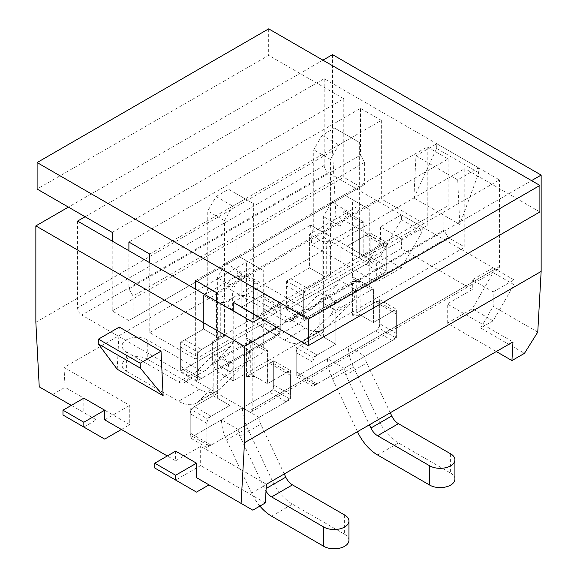 <?xml version="1.0" encoding="UTF-8"?>
<svg xmlns="http://www.w3.org/2000/svg" width="577" height="577" viewBox="0 0 577 577"><rect width="100%" height="100%" fill="white"/><g stroke="black" fill="none" stroke-linecap="round" stroke-linejoin="round"><path stroke-width="0.43" stroke-dasharray="2.88 2.16" d="M253.656 314.559L241.143 307.332L241.143 273.606L203.587 295.287L216.108 302.514L216.108 336.24L203.587 329.013L203.587 295.287L220.277 304.923A5.9 3.404 -60 0 0 224.453 297.696L224.453 220.609L232.798 206.155L245.312 198.928L253.656 203.746L253.656 280.833L241.143 273.606A5.9 3.404 -60 0 1 238.193 273.895A5.9 3.404 -60 0 1 236.967 271.197L253.656 280.833L253.656 319.377L253.656 280.833A5.9 3.404 -60 0 0 254.883 283.531L238.193 273.895M216.108 302.514L224.453 302.514L224.453 336.24L216.108 336.24M254.911 376.471L246.567 376.471L273.686 360.813L290.375 370.448L267.432 383.698L254.911 376.471L254.911 342.745L246.567 342.745L217.356 359.608L217.356 398.152L229.877 405.379L229.877 371.653L267.432 349.972L254.911 342.745M344.62 514.987L344.62 534.259L292.467 504.147A35.406 20.44 60 0 1 272.438 481.023L247.403 428.019A35.406 20.44 60 0 1 242.39 407.788L259.08 417.423L286.206 401.765A5.9 3.404 120 0 0 290.375 394.538L290.375 375.266A5.9 3.404 120 0 0 289.156 372.562A5.9 3.404 120 0 0 286.206 372.857L267.432 383.698L267.432 349.972L250.735 340.336A5.9 3.404 120 0 1 247.785 340.625L264.475 350.261A5.9 3.404 120 0 0 267.432 349.972L267.432 383.698L250.735 374.062L250.735 340.336M217.356 398.152L217.356 364.426L229.877 371.653A5.9 3.404 120 0 0 234.046 364.426L217.356 354.79A5.9 3.404 120 0 1 213.187 362.017L213.187 395.743L194.413 406.583A5.9 3.404 120 0 0 190.237 413.81L190.237 433.082A5.9 3.404 120 0 0 191.456 435.779A5.9 3.404 120 0 0 194.413 435.491L269.517 392.129A5.9 3.404 120 0 0 273.686 384.902L273.686 365.63A5.9 3.404 120 0 0 272.467 362.926A5.9 3.404 120 0 0 269.517 363.221L250.735 374.062M246.567 376.471L246.567 342.745M217.356 359.608L217.356 364.426M413.882 197.961L436.601 148.44L436.832 143.76L415.974 155.804L413.882 197.961L459.782 224.46L478.787 172.804L478.557 167.849L457.698 179.894L459.782 224.46M436.601 148.44L478.787 172.804M436.832 143.76L478.557 167.849M415.974 155.804L457.698 179.894M537.757 332.114L493.162 306.365L493.162 291.912L472.303 279.867L493.162 267.822L493.162 272.64L472.303 308.774L447.262 323.228L496.292 351.537M380.503 226.869L380.503 241.323L367.989 263.004L380.503 255.777L401.368 219.642L401.368 214.824L380.503 226.869L401.368 238.914L401.368 248.55L472.303 289.503L472.303 279.867M380.503 241.323L335.908 215.582L324.173 237.71L367.989 263.004M332.518 54.627L332.518 150.986L335.908 215.582M493.162 291.912L514.028 279.867L514.028 284.685L493.162 320.819L480.648 328.046L524.457 353.34M480.648 328.046L493.162 306.365M117.218 369.244L119.302 327.087M71.317 405.379L96.352 419.832L83.838 427.059L104.697 439.104M83.838 398.152L83.838 412.605M175.632 451.149L175.632 460.785L167.287 455.967M197.327 380.806L180.637 371.17L264.093 322.99L280.783 332.626L197.327 380.806L197.327 351.898L180.637 342.262L203.587 329.013L220.277 338.649L220.277 304.923M206.927 447.536L190.237 437.9L273.686 389.72L290.375 399.356L206.927 447.536L206.927 418.628L190.237 408.992L217.356 393.334M303.314 319.615L286.625 309.979L370.073 261.799L386.763 271.435L303.314 319.615L303.314 290.707L286.625 281.071L309.568 267.822L322.089 275.049L322.089 241.323L330.433 241.323L359.644 224.46L359.644 258.186L359.644 253.368L347.123 246.141L347.123 212.415L309.568 234.096L322.089 241.323M312.907 386.345L296.217 376.709L379.673 328.529L396.363 338.165L312.907 386.345L312.907 357.437L296.217 347.801L323.344 332.143L323.344 336.961L335.857 344.188L335.857 310.462L373.413 288.781L360.892 281.554L360.892 315.28L373.413 322.507L373.413 288.781L356.723 279.145A5.9 3.404 120 0 1 353.773 279.441L370.463 289.077A5.9 3.404 120 0 0 373.413 288.781L373.413 322.507L356.723 312.871L356.723 279.145M401.368 248.55L376.334 263.004L310.614 225.066L64.018 367.434L129.738 405.379L129.738 424.65L65.064 387.311L52.543 394.538L96.352 419.832M472.303 289.503L447.262 303.956L512.982 341.901M175.632 460.785L200.666 446.331L266.386 484.269M104.697 419.832L129.738 405.379M324.173 237.71L311.659 244.936L376.334 282.276L401.368 267.822L422.227 231.687L422.227 226.869L401.368 238.914M380.503 255.777L401.368 267.822M310.614 225.066L311.659 244.936M376.334 263.004L376.334 282.276M35.853 322.269L332.518 150.986M322.925 60.167L68.396 207.114M252.827 510.169L209.011 484.875M196.497 492.102L175.632 480.057L200.666 465.603L200.666 446.331M265.341 502.942L200.666 465.603M277.025 327.563L531.547 180.615M359.644 253.368L359.644 219.642L347.123 212.415A5.9 3.404 -60 0 1 344.173 212.711A5.9 3.404 -60 0 1 342.954 210.006L359.644 219.642L359.644 224.46M232.38 309.979A14.75 8.518 180 0 1 228.059 303.956A14.75 8.518 180 0 1 237.169 296.088A14.75 8.518 180 0 1 253.245 297.934L253.245 278.662A14.75 8.518 0 0 0 237.169 276.816A14.75 8.518 0 0 0 228.059 284.685A14.75 8.518 0 0 0 232.38 290.707L232.38 309.979L284.533 340.091A35.406 20.44 -120 0 0 302.24 341.851A35.406 20.44 -120 0 0 304.562 340.091L329.597 316.001A35.406 20.44 -120 0 0 334.61 301.547L317.92 291.912L290.794 307.57A5.9 3.404 -60 0 1 287.844 307.866A5.9 3.404 -60 0 1 286.625 305.161L286.625 285.889A5.9 3.404 -60 0 1 290.794 278.662L309.568 267.822L309.568 234.096L326.265 243.732A5.9 3.404 -60 0 0 330.433 236.505L330.433 159.418L338.778 144.964L351.299 137.737L359.644 142.555L359.644 219.642A5.9 3.404 -60 0 0 360.863 222.347L344.173 212.711M330.433 241.323L330.433 275.049L322.089 275.049M323.344 336.961L323.344 303.235L335.857 310.462A5.9 3.404 120 0 0 340.033 303.235L323.344 293.599A5.9 3.404 120 0 1 319.168 300.826L319.168 334.552L300.393 345.392A5.9 3.404 120 0 0 296.217 352.619L296.217 371.891A5.9 3.404 120 0 0 297.443 374.596A5.9 3.404 120 0 0 300.393 374.3L348.378 346.597L365.068 356.233L392.187 340.574A5.9 3.404 120 0 0 396.363 333.347L396.363 314.076A5.9 3.404 120 0 0 395.137 311.378A5.9 3.404 120 0 0 392.187 311.667L373.413 322.507L396.363 309.258L396.363 338.165M360.892 281.554L352.547 281.554L352.547 315.28L360.892 315.28M352.547 281.554L323.344 298.417L323.344 332.143M323.344 298.417L323.344 303.235M121.394 429.468L129.738 424.65M64.018 367.434L65.064 387.311M85.086 216.75L324.173 78.717L499.422 179.894L260.335 317.927M493.162 320.819L472.303 308.774M447.262 323.228L447.262 303.956M324.173 78.717L324.173 165.44A5.9 3.404 -120 0 0 328.349 172.667L81.754 315.042L248.651 411.401L495.246 269.026L328.349 172.667M495.246 269.026A5.9 3.404 -120 0 0 498.196 269.322A5.9 3.404 -120 0 0 499.422 266.617L499.422 179.894M77.578 221.085L77.578 307.815A5.9 3.404 60 0 0 81.754 315.042M252.827 322.262L252.827 408.992A5.9 3.404 60 0 1 251.601 411.689A5.9 3.404 60 0 1 248.651 411.401M224.453 302.514L253.656 285.651M352.547 315.28L379.673 299.622L379.673 328.529M296.217 347.801L296.217 376.709M319.168 300.826L335.857 310.462L335.857 344.188L312.907 357.437M253.245 278.662L305.399 308.774A11.8 6.816 -120 0 0 311.299 309.359A11.8 6.816 -120 0 0 312.078 308.774L337.112 284.685A11.8 6.816 -120 0 0 338.778 279.867L365.897 264.208A5.9 3.404 -60 0 0 370.073 256.981L370.073 237.71A5.9 3.404 -60 0 0 368.847 235.012A5.9 3.404 -60 0 0 365.897 235.301L347.123 246.141L363.813 255.777L363.813 222.051L347.123 212.415L347.123 246.141L370.073 232.892L370.073 261.799M286.625 281.071L286.625 309.979M330.433 275.049L303.314 290.707M370.073 232.892L386.763 242.528L359.644 258.186M386.763 242.528L386.763 271.435M154.773 468.012L175.632 480.057M379.673 299.622L396.363 309.258M39.243 386.857L52.543 394.538M401.368 219.642L422.227 231.687M401.368 214.824L422.227 226.869M83.838 427.059L62.972 415.014M514.028 279.867L493.162 267.822M514.028 284.685L493.162 272.64M273.686 360.813L273.686 389.72M190.237 408.992L190.237 437.9M213.187 362.017L229.877 371.653L229.877 405.379L206.927 418.628M290.375 370.448L290.375 399.356M147.258 339.853A14.75 8.518 0 0 0 131.181 338.007A14.75 8.518 0 0 0 122.079 345.875A14.75 8.518 0 0 0 126.399 351.898L126.399 371.17A14.75 8.518 180 0 1 122.079 365.147A14.75 8.518 180 0 1 131.181 357.278A14.75 8.518 180 0 1 147.258 359.125L147.258 339.853L199.418 369.965A11.8 6.816 -120 0 0 205.318 370.549A11.8 6.816 -120 0 0 206.09 369.965L231.125 345.875A11.8 6.816 -120 0 0 232.798 341.057L259.917 325.399A5.9 3.404 -60 0 0 264.093 318.172L264.093 298.9A5.9 3.404 -60 0 0 262.867 296.196A5.9 3.404 -60 0 0 259.917 296.491L241.143 307.332L257.832 316.968L257.832 283.242L241.143 273.606L241.143 307.332L264.093 294.082L264.093 322.99M180.637 342.262L180.637 371.17M224.453 336.24L197.327 351.898M264.093 294.082L280.783 303.718L253.656 319.377M280.783 303.718L280.783 332.626M363.813 255.777L382.587 244.936A5.9 3.404 -60 0 1 385.544 244.648A5.9 3.404 -60 0 1 386.763 247.345L386.763 266.617A5.9 3.404 -60 0 1 382.587 273.844L307.483 317.206A5.9 3.404 -60 0 1 304.533 317.501A5.9 3.404 -60 0 1 303.314 314.797L303.314 295.525A5.9 3.404 -60 0 1 307.483 288.298L326.265 277.458L326.265 243.732M232.38 290.707L284.533 320.819A11.8 6.816 -120 0 0 290.44 321.403A11.8 6.816 -120 0 0 291.212 320.819L316.246 296.729A11.8 6.816 -120 0 0 317.92 291.912L338.778 279.867L355.468 289.503A35.406 20.44 -120 0 1 350.463 303.956L329.597 316.001M342.954 210.006L342.954 132.919L334.61 128.101L322.089 135.328L313.744 149.782L313.744 226.869A5.9 3.404 -60 0 1 309.568 234.096L309.568 267.822L326.265 277.458M363.813 222.051A5.9 3.404 -60 0 1 360.863 222.347M342.954 132.919L359.644 142.555M330.433 159.418L313.744 149.782M351.299 137.737L334.61 128.101M322.089 135.328L338.778 144.964M253.245 297.934L305.399 328.046A35.406 20.44 -120 0 0 323.098 329.806A35.406 20.44 -120 0 0 325.428 328.046L350.463 303.956M319.168 334.552L335.857 344.188L317.083 355.028A5.9 3.404 120 0 0 312.907 362.255L312.907 381.527A5.9 3.404 120 0 0 314.133 384.232A5.9 3.404 120 0 0 317.083 383.936L344.202 368.277L327.512 358.642A35.406 20.44 60 0 0 332.518 378.88L353.384 366.835A35.406 20.44 60 0 1 348.378 346.597L375.497 330.938A5.9 3.404 120 0 0 379.673 323.711L379.673 304.44A5.9 3.404 120 0 0 378.447 301.742A5.9 3.404 120 0 0 375.497 302.031L356.723 312.871M340.033 303.235L340.033 226.148L348.378 211.694L360.892 204.467L369.237 209.285L369.237 286.372A5.9 3.404 120 0 0 370.463 289.077M369.237 286.372L352.547 276.736L352.547 199.649L344.202 194.831L331.688 202.058L323.344 216.512L323.344 293.599M352.547 276.736A5.9 3.404 120 0 0 353.773 279.441M340.033 226.148L323.344 216.512M352.547 199.649L369.237 209.285M331.688 202.058L348.378 211.694M360.892 204.467L344.202 194.831M345.875 375.021A11.8 6.816 60 0 1 344.202 368.277L365.068 356.233A11.8 6.816 60 0 0 366.734 362.976L345.875 375.021L369.388 424.802M450.601 453.796L450.601 473.068L398.447 442.956A35.406 20.44 60 0 1 378.418 419.832L353.384 366.835M357.466 431.69L332.518 378.88M390.247 412.757L366.734 362.976M450.601 473.068A14.75 8.518 180 0 1 454.921 479.09M213.187 395.743L229.877 405.379L211.103 416.219A5.9 3.404 120 0 0 206.927 423.446L206.927 442.718A5.9 3.404 120 0 0 208.153 445.415A5.9 3.404 120 0 0 211.103 445.127L238.222 429.468L221.532 419.832A35.406 20.44 60 0 0 226.537 440.063L247.403 428.019M234.046 364.426L234.046 287.332L242.39 272.878L254.911 265.651L263.256 270.469L263.256 347.563A5.9 3.404 120 0 0 264.475 350.261M263.256 347.563L246.567 337.927L246.567 260.833L238.222 256.015L225.701 263.242L217.356 277.696L217.356 354.79M246.567 337.927A5.9 3.404 120 0 0 247.785 340.625M234.046 287.332L217.356 277.696M246.567 260.833L263.256 270.469M225.701 263.242L242.39 272.878M254.911 265.651L238.222 256.015M239.888 436.212A11.8 6.816 60 0 1 238.222 429.468L259.08 417.423A11.8 6.816 60 0 0 260.754 424.167L239.888 436.212L264.922 489.209A11.8 6.816 60 0 0 265.997 491.193M259.902 506.087A35.406 20.44 60 0 1 251.572 493.068L226.537 440.063M284.266 473.948L260.754 424.167M344.62 534.259A14.75 8.518 180 0 1 348.941 540.281M257.832 316.968L276.607 306.127A5.9 3.404 -60 0 1 279.556 305.832A5.9 3.404 -60 0 1 280.783 308.536L280.783 327.808A5.9 3.404 -60 0 1 276.607 335.035L228.622 362.738L211.932 353.102L184.813 368.761A5.9 3.404 -60 0 1 181.863 369.049A5.9 3.404 -60 0 1 180.637 366.352L180.637 347.08A5.9 3.404 -60 0 1 184.813 339.853L203.587 329.013L203.587 295.287A5.9 3.404 -60 0 0 207.763 288.06L207.763 210.973L216.108 196.519L228.622 189.292L236.967 194.11L236.967 271.197M126.399 351.898L178.553 382.01A11.8 6.816 -120 0 0 184.452 382.594A11.8 6.816 -120 0 0 185.231 382.01L210.266 357.92A11.8 6.816 -120 0 0 211.932 353.102L232.798 341.057L249.488 350.693A35.406 20.44 -120 0 1 244.482 365.147L223.616 377.192A35.406 20.44 -120 0 0 228.622 362.738L201.503 378.397A5.9 3.404 -60 0 1 198.553 378.685A5.9 3.404 -60 0 1 197.327 375.988L197.327 356.716A5.9 3.404 -60 0 1 201.503 349.489L220.277 338.649M257.832 283.242A5.9 3.404 -60 0 1 254.883 283.531M236.967 194.11L253.656 203.746M224.453 220.609L207.763 210.973M245.312 198.928L228.622 189.292M216.108 196.519L232.798 206.155M126.399 371.17L178.553 401.282A35.406 20.44 -120 0 0 196.259 403.034A35.406 20.44 -120 0 0 198.582 401.282L223.616 377.192M147.258 359.125L199.418 389.237A35.406 20.44 -120 0 0 217.118 390.99A35.406 20.44 -120 0 0 219.448 389.237L244.482 365.147M149.76 254.089L381.339 120.391L360.474 108.346L128.902 242.044M195.661 280.588L427.24 146.89L448.098 158.935L216.526 292.633M233.216 302.269L464.788 168.571L464.788 247.107L448.098 237.472L443.929 230.245L443.929 208.124L448.098 205.715L448.098 158.935M539.892 211.932L464.788 168.571M112.212 232.408L343.784 98.71L268.68 55.349L37.108 189.047M343.784 98.71L343.784 177.247L360.474 186.883L364.65 184.474L364.65 162.353L360.474 155.126L360.474 108.346M268.68 28.85L268.68 55.349M381.339 120.391L381.339 198.928L427.24 225.427L427.24 146.89M112.212 241.085L112.212 310.945L128.902 320.581L133.071 318.172L133.071 296.051L128.902 288.825L128.902 250.721M149.76 262.766L149.76 332.626L195.661 359.125L195.661 289.265M233.216 310.945L233.216 380.806L216.526 371.17L212.35 363.943L212.35 341.822L216.526 339.413L216.526 301.309M112.212 310.945L343.784 177.247M360.474 186.883L128.902 320.581M133.071 318.172L364.65 184.474M364.65 162.353L133.071 296.051M128.902 288.825L360.474 155.126M233.216 380.806L464.788 247.107M216.526 371.17L448.098 237.472M443.929 230.245L212.35 363.943M212.35 341.822L443.929 208.124M216.526 339.413L448.098 205.715M149.76 332.626L381.339 198.928M195.661 359.125L427.24 225.427M324.173 165.44L77.578 307.815M252.827 408.992L499.422 266.617M365.897 264.208L382.587 273.844M290.794 278.662L307.483 288.298M370.073 237.71L386.763 247.345M370.073 256.981L386.763 266.617M290.794 307.57L307.483 317.206M286.625 285.889L303.314 295.525M286.625 305.161L303.314 314.797M365.897 235.301L382.587 244.936M313.744 226.869L330.433 236.505M316.246 296.729L337.112 284.685M325.428 328.046L304.562 340.091M291.212 320.819L312.078 308.774M305.399 328.046L284.533 340.091M284.533 320.819L305.399 308.774M317.083 383.936L300.393 374.3M392.187 311.667L375.497 302.031M312.907 362.255L296.217 352.619M312.907 381.527L296.217 371.891M392.187 340.574L375.497 330.938M396.363 314.076L379.673 304.44M396.363 333.347L379.673 323.711M317.083 355.028L300.393 345.392M357.552 431.877L378.418 419.832M377.582 455.001L398.447 442.956M211.103 445.127L194.413 435.491M286.206 372.857L269.517 363.221M206.927 423.446L190.237 413.81M206.927 442.718L190.237 433.082M286.206 401.765L269.517 392.129M290.375 375.266L273.686 365.63M290.375 394.538L273.686 384.902M211.103 416.219L194.413 406.583M251.572 493.068L272.438 481.023M266.148 488.503L264.922 489.209M271.601 516.191L292.467 504.147M259.917 325.399L276.607 335.035M184.813 339.853L201.503 349.489M264.093 298.9L280.783 308.536M264.093 318.172L280.783 327.808M184.813 368.761L201.503 378.397M180.637 347.08L197.327 356.716M180.637 366.352L197.327 375.988M259.917 296.491L276.607 306.127M207.763 288.06L224.453 297.696M210.266 357.92L231.125 345.875M219.448 389.237L198.582 401.282M185.231 382.01L206.09 369.965M199.418 389.237L178.553 401.282M178.553 382.01L199.418 369.965M498.196 269.322L251.601 411.689M368.847 235.012L385.544 244.648M287.844 307.866L304.533 317.501M323.098 329.806L302.24 341.851M311.299 309.359L290.44 321.403M228.059 284.685L228.059 303.956M314.133 384.232L297.443 374.596M395.137 311.378L378.447 301.742M208.153 445.415L191.456 435.779M289.156 372.562L272.467 362.926M262.867 296.196L279.556 305.832M181.863 369.049L198.553 378.685M217.118 390.99L196.259 403.034M205.318 370.549L184.452 382.594M122.079 345.875L122.079 365.147"/><path stroke-width="0.87" d="M140.399 368.169L163.118 395.743L117.218 369.244L98.213 343.813L140.399 368.169L140.168 363.221L161.026 351.177L119.302 327.087L98.443 339.132L140.168 363.221M98.213 343.813L98.443 339.132M531.547 180.615L541.147 175.076L332.518 54.627L322.925 60.167M541.147 175.076L541.147 271.435L537.757 332.114L524.457 353.34L511.936 360.567L496.292 351.537M163.118 395.743L161.026 351.177M196.497 463.194L175.632 451.149L154.773 463.194L154.773 468.012L196.497 492.102L209.011 484.875L196.497 477.648L196.497 463.194L175.632 475.239L154.773 463.194M196.497 477.648L252.827 510.169L265.341 502.942L266.386 484.269L512.982 341.901L511.936 360.567M68.396 207.114L35.853 225.903L244.482 346.351L244.482 442.718L241.092 503.389M35.853 225.903L35.853 322.269L39.243 386.857L71.317 405.379M121.394 429.468L104.697 439.104L62.972 415.014L62.972 410.197L83.838 398.152L104.697 410.197L104.697 419.832L167.287 455.967M244.482 442.718L541.147 271.435M244.482 346.351L277.025 327.563M260.335 317.927L252.827 322.262L77.578 221.085L85.086 216.75M83.838 427.059L83.838 422.241L104.697 410.197M62.972 410.197L83.838 422.241M175.632 475.239L175.632 480.057M429.742 485.113L429.742 465.841A14.75 8.518 -0 0 0 445.819 467.687A14.75 8.518 -0 0 0 454.921 459.819L454.921 479.09A14.75 8.518 180 0 1 445.819 486.959A14.75 8.518 180 0 1 429.742 485.113L377.582 455.001A35.406 20.44 60 0 1 357.552 431.877L357.466 431.69M454.921 459.819A14.75 8.518 -0 0 0 450.601 453.796L398.447 423.684A11.8 6.816 60 0 1 391.769 415.974L390.247 412.757M429.742 465.841L377.582 435.729A11.8 6.816 60 0 1 370.91 428.019L369.388 424.802M348.941 521.009L348.941 540.281A14.75 8.518 180 0 1 339.831 548.15A14.75 8.518 180 0 1 323.755 546.304L323.755 527.032A14.75 8.518 -0 0 0 339.831 528.878A14.75 8.518 -0 0 0 348.941 521.009A14.75 8.518 -0 0 0 344.62 514.987L292.467 484.875A11.8 6.816 60 0 1 285.788 477.165L284.266 473.948M323.755 546.304L271.601 516.191A35.406 20.44 60 0 1 259.902 506.087M323.755 527.032L271.601 496.92A11.8 6.816 60 0 1 265.997 491.193M128.902 250.721L128.902 242.044L149.76 254.089L149.76 262.766M195.661 289.265L195.661 280.588L216.526 292.633L216.526 301.309M233.216 310.945L233.216 302.269L308.32 345.63L539.892 211.932L539.892 185.433L268.68 28.85L37.108 162.548L37.108 189.047L112.212 232.408L112.212 241.085M37.108 162.548L308.32 319.131L308.32 345.63M308.32 319.131L539.892 185.433M391.769 415.974L370.91 428.019M398.447 423.684L377.582 435.729M285.788 477.165L266.148 488.503M292.467 484.875L271.601 496.92"/></g></svg>
